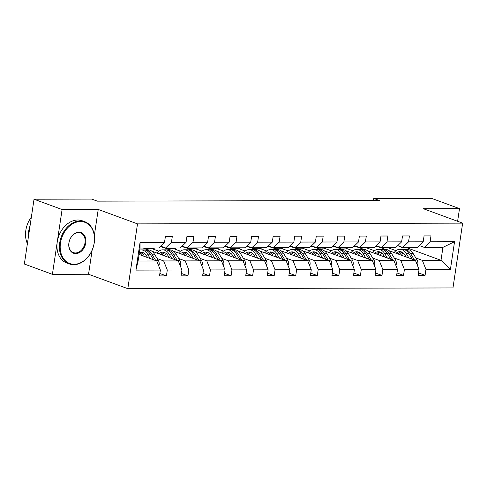 <?xml version="1.0" encoding="UTF-8"?>
<svg xmlns="http://www.w3.org/2000/svg" width="487" height="487" viewBox="0 0 487 487"><rect width="100%" height="100%" fill="white"/><g stroke="black" fill="none" stroke-linecap="round" stroke-linejoin="round"><path stroke-width="0.73" d="M127.825 288.681L452.965 287.945L462.65 223.137L137.511 223.88L127.825 288.681L88.543 274.254L92.14 250.16M94.356 235.361L98.228 209.447L62.093 209.532L52.407 274.333L88.543 274.254M52.407 274.333L24.35 264.027L34.035 199.22L62.093 209.532M457.61 221.287L459.503 208.625L431.445 198.319L373.754 198.446L373.444 200.522M388.62 247.968L396.016 250.683M403.011 253.252L403.979 253.611M415.849 257.97L422.345 260.356L441.003 260.314L450.42 269.39L425.961 269.445L425.084 275.313L418.54 272.909M407.242 247.913L441.003 260.314L442.939 247.353L424.287 247.396L419.289 245.564M397.27 246.057L398.944 246.057M422.345 260.356L425.961 269.445M394.293 258.019L400.789 260.405L415.435 260.375L419.051 269.463L418.175 275.332L425.084 275.313M419.051 269.463L404.405 269.494L403.528 275.362L396.984 272.957M372.738 258.067L379.233 260.454L393.88 260.423L397.495 269.512L396.619 275.38L403.528 275.362M397.495 269.512L382.849 269.542L381.972 275.411L375.422 273.006M351.182 258.116L357.677 260.502L372.324 260.472L375.94 269.561L375.063 275.429L381.972 275.411M375.94 269.561L361.293 269.591L360.417 275.459L353.866 273.055M329.626 258.165L336.121 260.551L350.768 260.521L354.384 269.609L353.507 275.478L360.417 275.459M354.384 269.609L339.737 269.64L338.861 275.508L332.311 273.104M308.07 258.213L314.565 260.606L329.212 260.569L332.828 269.658L331.951 275.526L338.861 275.508M332.828 269.658L318.181 269.688L317.305 275.557L310.755 273.152M286.514 258.268L293.01 260.655L307.656 260.618L311.272 269.707L310.396 275.575L317.305 275.557M311.272 269.707L296.626 269.737L295.749 275.605L289.199 273.201M264.958 258.317L271.454 260.703L286.1 260.667L289.716 269.755L288.84 275.624L295.749 275.605M289.716 269.755L275.07 269.792L274.193 275.654L267.643 273.25M243.403 258.366L249.898 260.752L264.544 260.715L268.16 269.804L267.284 275.672L274.193 275.654M268.16 269.804L253.514 269.841L252.637 275.703L246.087 273.298M221.847 258.414L228.342 260.801L242.989 260.764L246.605 269.853L245.728 275.721L252.637 275.703M246.605 269.853L231.952 269.889L231.075 275.752L224.531 273.347M200.291 258.463L206.786 260.849L221.433 260.813L225.049 269.901L224.166 275.77L231.075 275.752M225.049 269.901L210.396 269.938L209.52 275.806L202.976 273.396M178.729 258.512L185.23 260.898L199.877 260.862L203.487 269.95L202.61 275.819L209.52 275.806M203.487 269.95L188.84 269.987L187.964 275.855L181.42 273.444M157.173 258.56L163.669 260.947L178.321 260.916L181.931 269.999L181.054 275.867L187.964 275.855M181.931 269.999L167.285 270.035L166.408 275.904L159.864 273.499M160.375 270.048L135.922 270.108L140.055 242.435L164.515 242.38L158.701 248.005L140.043 248.047L138.107 261.008L156.765 260.965L160.375 270.048L159.499 275.916L166.408 275.904M171.424 242.362L186.071 242.331L180.257 247.95L165.61 247.986L171.424 242.362L172.301 236.493L165.391 236.512L164.515 242.38M192.98 242.313L207.626 242.282L201.813 247.901L187.166 247.938L192.98 242.313L193.856 236.445L186.947 236.463L186.071 242.331M214.536 242.264L229.182 242.228L223.369 247.853L208.722 247.889L214.536 242.264L215.412 236.396L208.503 236.414L207.626 242.282M236.092 242.216L250.738 242.179L244.924 247.804L230.278 247.84L236.092 242.216L236.968 236.347L230.059 236.365L229.182 242.228M257.647 242.167L272.294 242.13L266.48 247.755L251.834 247.792L257.647 242.167L258.524 236.298L251.615 236.317L250.738 242.179M279.203 242.118L293.85 242.082L288.036 247.706L273.39 247.743L279.203 242.118L280.08 236.25L273.17 236.262L272.294 242.13M300.759 242.069L315.406 242.033L309.592 247.658L294.945 247.694L300.759 242.069L301.636 236.201L294.726 236.213L293.85 242.082M322.315 242.021L336.961 241.984L331.148 247.609L316.501 247.639L322.315 242.021L323.191 236.152L316.282 236.165L315.406 242.033M343.871 241.972L358.517 241.936L352.704 247.56L338.057 247.591L343.871 241.972L344.747 236.104L337.838 236.116L336.961 241.984M365.427 241.917L380.073 241.887L374.26 247.512L359.613 247.542L365.427 241.917L366.303 236.055L359.394 236.067L358.517 241.936M386.982 241.869L401.629 241.838L395.821 247.463L381.169 247.493L386.982 241.869L387.859 236.006L380.95 236.018L380.073 241.887M408.538 241.82L423.191 241.789L417.377 247.414L402.731 247.445L408.538 241.82L409.421 235.958L402.512 235.97L401.629 241.838M424.287 247.396L430.1 241.771L430.977 235.903L424.067 235.921L423.191 241.789M430.1 241.771L454.554 241.716L450.42 269.39M34.035 199.22L91.726 199.092L97.339 201.149L379.367 200.51L373.754 198.446M402.731 247.445L397.733 245.612M375.714 246.105L380.146 247.408M381.151 247.773L385.4 249.338M388.991 250.659L415.435 260.375M367.064 248.017L374.46 250.732M381.455 253.301L382.423 253.66M400.789 260.405L404.405 269.494M381.169 247.493L376.177 245.661M354.159 246.16L358.584 247.457M359.595 247.822L363.844 249.387M367.435 250.708L393.88 260.423M345.508 248.066L352.905 250.781M359.899 253.35L360.867 253.709M379.233 260.454L382.849 269.542M359.613 247.542L354.621 245.71M332.603 246.209L337.028 247.506M338.039 247.871L342.288 249.435M345.88 250.756L372.324 260.472M323.952 248.114L331.349 250.829M338.343 253.398L339.311 253.757M357.677 260.502L361.293 269.591M338.057 247.591L333.065 245.758M311.041 246.258L315.473 247.554M316.483 247.926L320.726 249.484M324.324 250.805L350.768 260.521M302.397 248.163L309.787 250.878M316.787 253.447L317.749 253.806M336.121 260.551L339.737 269.64M316.501 247.639L311.51 245.807M289.485 246.306L293.917 247.603M294.927 247.974L299.17 249.533M302.762 250.854L329.212 260.569M280.841 248.212L288.231 250.927M295.232 253.502L296.193 253.855M314.565 260.606L318.181 269.688M294.945 247.694L289.948 245.856M267.929 246.355L272.361 247.652M273.365 248.023L277.614 249.581M281.206 250.902L307.656 260.618M259.285 248.26L266.675 250.975M273.676 253.55L274.638 253.904M293.01 260.655L296.626 269.737M273.39 247.743L268.392 245.905M246.373 246.404L250.805 247.7M251.809 248.072L256.059 249.63M259.65 250.951L286.1 260.667M237.729 248.309L245.119 251.024M252.12 253.599L253.082 253.952M271.454 260.703L275.07 269.792M251.834 247.792L246.836 245.953M224.817 246.452L229.249 247.749M230.254 248.12L234.503 249.679M238.094 251L264.544 260.715M216.173 248.358L223.563 251.073M230.564 253.648L231.526 254.001M249.898 260.752L253.514 269.841M230.278 247.84L225.28 246.002M203.262 246.501L207.693 247.798M208.698 248.169L212.947 249.728M216.538 251.048L242.989 260.764M194.617 248.407L202.008 251.128M209.002 253.697L209.97 254.05M228.342 260.801L231.952 269.889M208.722 247.889L203.724 246.051M181.706 246.55L186.137 247.846M187.142 248.218L191.391 249.776M194.983 251.097L221.433 260.813M173.055 248.455L180.452 251.176M187.446 253.745L188.414 254.098M206.786 260.849L210.396 269.938M187.166 247.938L182.168 246.099M160.15 246.599L164.582 247.895M165.586 248.267L169.835 249.825M173.427 251.146L199.877 260.862M151.5 248.504L158.896 251.225M165.89 253.794L166.858 254.147M185.23 260.898L188.84 269.987M165.61 247.986L160.613 246.148M144.03 248.315L148.279 249.874M151.871 251.195L178.321 260.916M144.335 253.843L145.303 254.196M163.669 260.947L167.285 270.035M140.055 242.435L140.043 248.047M459.503 208.625L423.367 208.71L462.65 223.137M98.228 209.447L137.511 223.88M139.087 254.47L156.765 260.965M146.033 249.052L146.112 248.516M167.589 249.003L167.668 248.467M189.145 248.954L189.224 248.419M210.701 248.906L210.78 248.37M232.256 248.857L232.336 248.321M253.812 248.808L253.897 248.273M275.374 248.76L275.453 248.224M296.93 248.711L297.009 248.175M318.486 248.656L318.565 248.127M340.042 248.607L340.121 248.078M361.598 248.559L361.677 248.029M383.153 248.51L383.232 247.98M138.107 261.008L135.922 270.108M454.554 241.716L442.939 247.353M147.884 248.029A13.764 8.815 89.9 0 1 145.558 248.522A13.764 8.815 89.9 0 1 143.227 248.035M154.793 248.011A13.764 8.815 89.9 0 1 152.468 248.504L149.844 248.51A13.764 8.815 -90.1 0 0 152.169 248.017M150.507 248.023A13.764 8.815 89.9 0 1 148.182 248.516L145.558 248.522M149.01 248.449A13.764 8.815 -90.1 0 0 149.844 248.51M158.665 265.744L159.158 264.831A4.767 3.056 -90.1 0 0 158.385 260.545L154.501 254.165A13.764 8.815 -90.1 0 0 148.085 249.874L145.461 249.88A13.764 8.815 -90.1 0 0 144.633 249.941M144.639 253.575A11.426 7.317 -90.1 0 0 142.77 255.821M150.264 258.579L147.591 254.184A13.764 8.815 -90.1 0 0 141.175 249.892A13.764 8.815 -90.1 0 0 139.739 250.075M147.604 257.599L146.508 255.791A11.426 7.317 -90.1 0 0 141.181 252.229A11.426 7.317 -90.1 0 0 139.367 252.589M155.791 260.606A4.767 3.056 -90.1 0 0 155.761 260.551L151.877 254.171A13.764 8.815 -90.1 0 0 145.461 249.88M140.658 255.048A11.426 7.317 89.9 0 1 143.324 252.723M141.175 249.892L143.799 249.886A13.764 8.815 89.9 0 1 150.215 254.177L153.655 259.821M142.496 252.412A11.426 7.317 -90.1 0 0 139.373 254.573M80.525 221.555A21.952 16.406 110.2 0 0 60.473 242.964A21.952 16.406 110.2 0 0 74.134 264.289A21.952 16.406 110.2 0 0 94.186 242.885A21.952 16.406 110.2 0 0 80.525 221.555M73.72 264.691A22.493 16.808 -69.8 0 1 69.233 263.911A22.493 16.808 -69.8 0 1 60.315 239.896A22.493 16.808 -69.8 0 1 80.264 220.909A22.493 16.808 -69.8 0 1 84.75 221.688A22.493 16.808 -69.8 0 1 93.668 245.704A22.493 16.808 -69.8 0 1 73.72 264.691M78.924 232.238A10.976 8.2 -69.8 0 1 85.761 242.903A10.976 8.2 -69.8 0 1 75.735 253.605A10.976 8.2 -69.8 0 1 68.898 242.94A10.976 8.2 -69.8 0 1 78.924 232.238M75.473 252.96A10.434 7.798 110.2 0 0 84.732 244.145A10.434 7.798 110.2 0 0 80.592 233.005A10.434 7.798 110.2 0 0 78.51 232.64A10.434 7.798 110.2 0 0 69.257 241.455A10.434 7.798 110.2 0 0 73.391 252.595A10.434 7.798 110.2 0 0 75.473 252.96M27.394 243.677A22.493 16.808 -69.8 0 1 31.369 217.08M28.374 237.102A22.493 16.808 -69.8 0 1 30.072 225.731M69.233 263.911L66.768 263.004A22.493 16.808 -69.8 0 1 57.85 238.989A22.493 16.808 -69.8 0 1 77.798 220.002A22.493 16.808 -69.8 0 1 82.279 220.781L84.75 221.688M169.439 247.98A13.764 8.815 89.9 0 1 167.114 248.473A13.764 8.815 89.9 0 1 163.328 247.146M176.349 247.962A13.764 8.815 89.9 0 1 174.023 248.455L171.4 248.461A13.764 8.815 -90.1 0 0 173.725 247.968M172.063 247.974A13.764 8.815 89.9 0 1 169.738 248.467L167.114 248.473M170.566 248.4A13.764 8.815 -90.1 0 0 171.4 248.461M190.995 247.926A13.764 8.815 89.9 0 1 188.67 248.425A13.764 8.815 89.9 0 1 184.883 247.098M197.905 247.913A13.764 8.815 89.9 0 1 195.579 248.407L192.955 248.413A13.764 8.815 -90.1 0 0 195.281 247.92M193.619 247.92A13.764 8.815 89.9 0 1 191.294 248.419L188.67 248.425M192.122 248.352A13.764 8.815 -90.1 0 0 192.955 248.413M180.22 265.695L180.714 264.782A4.767 3.056 -90.1 0 0 179.94 260.496L176.057 254.117A13.764 8.815 -90.1 0 0 169.64 249.825L167.017 249.831A13.764 8.815 -90.1 0 0 166.189 249.892M166.195 253.526A11.426 7.317 -90.1 0 0 164.326 255.772M171.82 258.524L169.147 254.135A13.764 8.815 -90.1 0 0 162.731 249.837A13.764 8.815 -90.1 0 0 157.051 253.1M169.166 257.55L168.064 255.742A11.426 7.317 -90.1 0 0 162.737 252.181A11.426 7.317 -90.1 0 0 158.981 253.812M177.347 260.557A4.767 3.056 -90.1 0 0 177.317 260.502L173.433 254.123A13.764 8.815 -90.1 0 0 167.017 249.831M162.214 254.999A11.426 7.317 89.9 0 1 164.88 252.674M162.731 249.837L165.355 249.837A13.764 8.815 89.9 0 1 171.771 254.129L175.21 259.772M164.052 252.363A11.426 7.317 -90.1 0 0 160.929 254.524M201.776 265.646L202.269 264.733A4.767 3.056 -90.1 0 0 201.496 260.448L197.612 254.068A13.764 8.815 -90.1 0 0 191.196 249.776L188.572 249.782A13.764 8.815 -90.1 0 0 187.745 249.843M187.751 253.477A11.426 7.317 -90.1 0 0 185.882 255.724M193.382 258.475L190.703 254.086A13.764 8.815 -90.1 0 0 184.287 249.788A13.764 8.815 -90.1 0 0 178.607 253.051M190.721 257.501L189.62 255.693A11.426 7.317 -90.1 0 0 184.293 252.132A11.426 7.317 -90.1 0 0 180.537 253.757M198.903 260.508A4.767 3.056 -90.1 0 0 198.873 260.454L194.989 254.074A13.764 8.815 -90.1 0 0 188.572 249.782M183.769 254.951A11.426 7.317 89.9 0 1 186.436 252.625M184.287 249.788L186.917 249.782A13.764 8.815 89.9 0 1 193.327 254.08L196.766 259.723M185.608 252.315A11.426 7.317 -90.1 0 0 182.485 254.476M212.551 247.877A13.764 8.815 89.9 0 1 210.226 248.37A13.764 8.815 89.9 0 1 206.439 247.049M219.46 247.865A13.764 8.815 89.9 0 1 217.135 248.358L214.511 248.364A13.764 8.815 -90.1 0 0 216.837 247.871M215.181 247.871A13.764 8.815 89.9 0 1 212.849 248.364L210.226 248.37M213.683 248.303A13.764 8.815 -90.1 0 0 214.511 248.364M223.332 265.598L223.831 264.685A4.767 3.056 -90.1 0 0 223.052 260.399L219.168 254.019A13.764 8.815 -90.1 0 0 212.752 249.728L210.128 249.734A13.764 8.815 -90.1 0 0 209.3 249.794M209.307 253.429A11.426 7.317 -90.1 0 0 207.438 255.675M214.937 258.427L212.259 254.031A13.764 8.815 -90.1 0 0 205.843 249.74A13.764 8.815 -90.1 0 0 200.163 253.003M212.277 257.453L211.175 255.645A11.426 7.317 -90.1 0 0 205.849 252.083A11.426 7.317 -90.1 0 0 202.093 253.709M220.459 260.46A4.767 3.056 -90.1 0 0 220.428 260.405L216.545 254.025A13.764 8.815 -90.1 0 0 210.128 249.734M205.331 254.902A11.426 7.317 89.9 0 1 207.992 252.576M205.843 249.74L208.473 249.734A13.764 8.815 89.9 0 1 214.883 254.025L218.322 259.674M207.164 252.266A11.426 7.317 -90.1 0 0 204.041 254.427M234.107 247.828A13.764 8.815 89.9 0 1 231.782 248.321A13.764 8.815 89.9 0 1 227.995 247M241.016 247.816A13.764 8.815 89.9 0 1 238.691 248.309L236.067 248.315A13.764 8.815 -90.1 0 0 238.393 247.822M236.737 247.822A13.764 8.815 89.9 0 1 234.405 248.315L231.782 248.321M235.239 248.254A13.764 8.815 -90.1 0 0 236.067 248.315M244.888 265.549L245.387 264.636A4.767 3.056 -90.1 0 0 244.608 260.35L240.724 253.97A13.764 8.815 -90.1 0 0 234.308 249.679L231.684 249.685A13.764 8.815 -90.1 0 0 230.856 249.746M230.862 253.38A11.426 7.317 -90.1 0 0 228.993 255.626M236.493 258.378L233.815 253.983A13.764 8.815 -90.1 0 0 227.399 249.691A13.764 8.815 -90.1 0 0 221.719 252.954M233.833 257.404L232.731 255.596A11.426 7.317 -90.1 0 0 227.405 252.035A11.426 7.317 -90.1 0 0 223.655 253.66M242.015 260.411A4.767 3.056 -90.1 0 0 241.984 260.356L238.1 253.977A13.764 8.815 -90.1 0 0 231.684 249.685M226.887 254.847A11.426 7.317 89.9 0 1 229.547 252.528M227.399 249.691L230.028 249.685A13.764 8.815 89.9 0 1 236.445 253.977L239.878 259.626M228.72 252.217A11.426 7.317 -90.1 0 0 225.597 254.378M255.663 247.78A13.764 8.815 89.9 0 1 253.337 248.273A13.764 8.815 89.9 0 1 249.551 246.952M262.572 247.767A13.764 8.815 89.9 0 1 260.247 248.26L257.623 248.267A13.764 8.815 -90.1 0 0 259.948 247.773M258.293 247.773A13.764 8.815 89.9 0 1 255.967 248.267L253.337 248.273M256.795 248.206A13.764 8.815 -90.1 0 0 257.623 248.267M266.444 265.5L266.943 264.587A4.767 3.056 -90.1 0 0 266.164 260.302L262.28 253.922A13.764 8.815 -90.1 0 0 255.864 249.63L253.24 249.636A13.764 8.815 -90.1 0 0 252.412 249.697M252.418 253.325A11.426 7.317 -90.1 0 0 250.549 255.578M258.049 258.329L255.371 253.934A13.764 8.815 -90.1 0 0 248.954 249.642A13.764 8.815 -90.1 0 0 243.275 252.905M255.389 257.355L254.287 255.547A11.426 7.317 -90.1 0 0 248.96 251.98A11.426 7.317 -90.1 0 0 245.211 253.611M263.57 260.362A4.767 3.056 -90.1 0 0 263.54 260.308L259.656 253.928A13.764 8.815 -90.1 0 0 253.24 249.636M248.443 254.798A11.426 7.317 89.9 0 1 251.103 252.479M248.954 249.642L251.584 249.636A13.764 8.815 89.9 0 1 258 253.928L261.434 259.577M250.275 252.163A11.426 7.317 -90.1 0 0 247.153 254.33M277.219 247.731A13.764 8.815 89.9 0 1 274.893 248.224A13.764 8.815 89.9 0 1 271.107 246.903M284.128 247.719A13.764 8.815 89.9 0 1 281.803 248.212L279.179 248.218A13.764 8.815 -90.1 0 0 281.504 247.725M279.848 247.725A13.764 8.815 89.9 0 1 277.523 248.218L274.893 248.224M278.351 248.157A13.764 8.815 -90.1 0 0 279.179 248.218M288 265.452L288.499 264.538A4.767 3.056 -90.1 0 0 287.72 260.253L283.836 253.873A13.764 8.815 -90.1 0 0 277.426 249.581L274.796 249.588A13.764 8.815 -90.1 0 0 273.968 249.648M273.974 253.277A11.426 7.317 -90.1 0 0 272.105 255.529M279.605 258.28L276.926 253.885A13.764 8.815 -90.1 0 0 270.516 249.594A13.764 8.815 -90.1 0 0 264.837 252.856M276.945 257.306L275.843 255.498A11.426 7.317 -90.1 0 0 270.516 251.931A11.426 7.317 -90.1 0 0 266.766 253.563M285.126 260.314A4.767 3.056 -90.1 0 0 285.096 260.259L281.212 253.879A13.764 8.815 -90.1 0 0 274.796 249.588M269.999 254.75A11.426 7.317 89.9 0 1 272.659 252.43M270.516 249.594L273.14 249.588A13.764 8.815 89.9 0 1 279.556 253.879L282.99 259.528M271.831 252.114A11.426 7.317 -90.1 0 0 268.714 254.281M298.781 247.682A13.764 8.815 89.9 0 1 296.449 248.175A13.764 8.815 89.9 0 1 292.669 246.854M305.69 247.67A13.764 8.815 89.9 0 1 303.358 248.163L300.735 248.169A13.764 8.815 -90.1 0 0 303.06 247.676M301.404 247.676A13.764 8.815 89.9 0 1 299.079 248.169L296.449 248.175M299.907 248.108A13.764 8.815 -90.1 0 0 300.735 248.169M309.555 265.403L310.055 264.49A4.767 3.056 -90.1 0 0 309.275 260.204L305.392 253.824A13.764 8.815 -90.1 0 0 298.981 249.533L296.352 249.539A13.764 8.815 -90.1 0 0 295.524 249.6M295.53 253.228A11.426 7.317 -90.1 0 0 293.661 255.48M301.161 258.232L298.482 253.837A13.764 8.815 -90.1 0 0 292.072 249.545A13.764 8.815 -90.1 0 0 286.393 252.808M298.501 257.258L297.399 255.45A11.426 7.317 -90.1 0 0 292.078 251.882A11.426 7.317 -90.1 0 0 288.322 253.514M306.688 260.265A4.767 3.056 -90.1 0 0 306.652 260.21L302.768 253.83A13.764 8.815 -90.1 0 0 296.352 249.539M291.555 254.701A11.426 7.317 89.9 0 1 294.221 252.382M292.072 249.545L294.696 249.539A13.764 8.815 89.9 0 1 301.112 253.83L304.545 259.474M293.387 252.065A11.426 7.317 -90.1 0 0 290.27 254.232M320.336 247.633A13.764 8.815 89.9 0 1 318.005 248.127A13.764 8.815 89.9 0 1 314.225 246.806M327.246 247.615A13.764 8.815 89.9 0 1 324.914 248.114L322.291 248.12A13.764 8.815 -90.1 0 0 324.616 247.621M322.96 247.627A13.764 8.815 89.9 0 1 320.635 248.12L318.005 248.127M321.463 248.06A13.764 8.815 -90.1 0 0 322.291 248.12M331.117 265.354L331.61 264.441A4.767 3.056 -90.1 0 0 330.837 260.155L326.954 253.776A13.764 8.815 -90.1 0 0 320.537 249.478L317.908 249.484A13.764 8.815 -90.1 0 0 317.08 249.551M317.092 253.179A11.426 7.317 -90.1 0 0 315.217 255.425M322.717 258.183L320.044 253.788A13.764 8.815 -90.1 0 0 313.628 249.496A13.764 8.815 -90.1 0 0 307.948 252.759M320.056 257.203L318.955 255.401A11.426 7.317 -90.1 0 0 313.634 251.834A11.426 7.317 -90.1 0 0 309.878 253.465M328.244 260.21A4.767 3.056 -90.1 0 0 328.208 260.161L324.324 253.782A13.764 8.815 -90.1 0 0 317.908 249.484M313.111 254.652A11.426 7.317 89.9 0 1 315.777 252.333M313.628 249.496L316.252 249.49A13.764 8.815 89.9 0 1 322.668 253.782L326.101 259.425M314.943 252.016A11.426 7.317 -90.1 0 0 311.826 254.184M341.892 247.585A13.764 8.815 89.9 0 1 339.567 248.078A13.764 8.815 89.9 0 1 335.78 246.757M348.802 247.566A13.764 8.815 89.9 0 1 346.476 248.06L343.846 248.066A13.764 8.815 -90.1 0 0 346.172 247.573M344.516 247.579A13.764 8.815 89.9 0 1 342.191 248.072L339.567 248.078M343.018 248.011A13.764 8.815 -90.1 0 0 343.846 248.066M352.673 265.305L353.166 264.392A4.767 3.056 -90.1 0 0 352.393 260.107L348.509 253.727A13.764 8.815 -90.1 0 0 342.093 249.429L339.463 249.435A13.764 8.815 -90.1 0 0 338.635 249.502M338.648 253.13A11.426 7.317 -90.1 0 0 336.773 255.377M344.272 258.134L341.6 253.739A13.764 8.815 -90.1 0 0 335.184 249.447A13.764 8.815 -90.1 0 0 329.504 252.704M341.612 257.154L340.51 255.352A11.426 7.317 -90.1 0 0 335.19 251.785A11.426 7.317 -90.1 0 0 331.434 253.417M349.8 260.161A4.767 3.056 -90.1 0 0 349.763 260.107L345.88 253.727A13.764 8.815 -90.1 0 0 339.463 249.435M334.666 254.604A11.426 7.317 89.9 0 1 337.333 252.284M335.184 249.447L337.808 249.441A13.764 8.815 89.9 0 1 344.224 253.733L347.657 259.376M336.499 251.968A11.426 7.317 -90.1 0 0 333.382 254.135M363.448 247.536A13.764 8.815 89.9 0 1 361.123 248.029A13.764 8.815 89.9 0 1 357.336 246.708M370.357 247.518A13.764 8.815 89.9 0 1 368.032 248.011L365.402 248.017A13.764 8.815 -90.1 0 0 367.728 247.524M366.072 247.53A13.764 8.815 89.9 0 1 363.746 248.023L361.123 248.029M364.574 247.962A13.764 8.815 -90.1 0 0 365.402 248.017M374.229 265.251L374.722 264.344A4.767 3.056 -90.1 0 0 373.949 260.052L370.065 253.672A13.764 8.815 -90.1 0 0 363.649 249.381L361.025 249.387A13.764 8.815 -90.1 0 0 360.191 249.454M360.203 253.082A11.426 7.317 -90.1 0 0 358.335 255.328M365.828 258.086L363.156 253.69A13.764 8.815 -90.1 0 0 356.74 249.399A13.764 8.815 -90.1 0 0 351.06 252.656M363.168 257.106L362.072 255.298A11.426 7.317 -90.1 0 0 356.746 251.736A11.426 7.317 -90.1 0 0 352.99 253.368M371.356 260.113A4.767 3.056 -90.1 0 0 371.319 260.058L367.435 253.678A13.764 8.815 -90.1 0 0 361.025 249.387M356.222 254.555A11.426 7.317 89.9 0 1 358.889 252.236M356.74 249.399L359.363 249.393A13.764 8.815 89.9 0 1 365.78 253.684L369.219 259.327M358.055 251.919A11.426 7.317 -90.1 0 0 354.938 254.08M385.004 247.487A13.764 8.815 89.9 0 1 382.679 247.98A13.764 8.815 89.9 0 1 378.892 246.659M391.913 247.469A13.764 8.815 89.9 0 1 389.588 247.962L386.958 247.968A13.764 8.815 -90.1 0 0 389.29 247.475M387.628 247.481A13.764 8.815 89.9 0 1 385.302 247.974L382.679 247.98M386.13 247.913A13.764 8.815 -90.1 0 0 386.958 247.968M395.785 265.202L396.278 264.289A4.767 3.056 -90.1 0 0 395.505 260.003L391.621 253.624A13.764 8.815 -90.1 0 0 385.205 249.332L382.581 249.338A13.764 8.815 -90.1 0 0 381.747 249.405M381.759 253.033A11.426 7.317 -90.1 0 0 379.89 255.279M387.384 258.037L384.712 253.642A13.764 8.815 -90.1 0 0 378.296 249.35A13.764 8.815 -90.1 0 0 372.616 252.607M384.724 257.057L383.628 255.249A11.426 7.317 -90.1 0 0 378.302 251.688A11.426 7.317 -90.1 0 0 374.546 253.319M392.912 260.064A4.767 3.056 -90.1 0 0 392.881 260.009L388.991 253.63A13.764 8.815 -90.1 0 0 382.581 249.338M377.778 254.506A11.426 7.317 89.9 0 1 380.444 252.181M378.296 249.35L380.919 249.344A13.764 8.815 89.9 0 1 387.335 253.636L390.775 259.279M379.617 251.87A11.426 7.317 -90.1 0 0 376.494 254.031M406.56 247.439A13.764 8.815 89.9 0 1 404.234 247.932A13.764 8.815 89.9 0 1 400.448 246.611M413.469 247.42A13.764 8.815 89.9 0 1 411.144 247.913L408.514 247.92A13.764 8.815 -90.1 0 0 410.845 247.426M409.183 247.433A13.764 8.815 89.9 0 1 406.858 247.926L404.234 247.932M407.686 247.865A13.764 8.815 -90.1 0 0 408.514 247.92M417.341 265.153L417.834 264.24A4.767 3.056 -90.1 0 0 417.061 259.955L413.177 253.575A13.764 8.815 -90.1 0 0 406.761 249.283L404.137 249.289A13.764 8.815 -90.1 0 0 403.309 249.356M403.315 252.984A11.426 7.317 -90.1 0 0 401.446 255.231M408.94 257.988L406.268 253.593A13.764 8.815 -90.1 0 0 399.851 249.301A13.764 8.815 -90.1 0 0 394.172 252.558M406.28 257.008L405.184 255.2A11.426 7.317 -90.1 0 0 399.857 251.639A11.426 7.317 -90.1 0 0 396.101 253.27M414.467 260.015A4.767 3.056 -90.1 0 0 414.437 259.961L410.553 253.581A13.764 8.815 -90.1 0 0 404.137 249.289M399.334 254.458A11.426 7.317 89.9 0 1 402 252.132M399.851 249.301L402.475 249.295A13.764 8.815 89.9 0 1 408.891 253.587L412.331 259.23M401.172 251.822A11.426 7.317 -90.1 0 0 398.049 253.983M158.336 264.922L159.115 264.922M151.877 254.171L154.501 254.165M147.591 254.184L150.215 254.177M155.761 260.551L158.385 260.545M179.892 264.873L180.671 264.873M173.433 254.123L176.057 254.117M169.147 254.135L171.771 254.129M177.317 260.502L179.94 260.496M201.448 264.825L202.227 264.818M194.989 254.074L197.612 254.068M190.703 254.086L193.327 254.08M198.873 260.454L201.496 260.448M223.003 264.776L223.783 264.77M216.545 254.025L219.168 254.019M212.259 254.031L214.883 254.025M220.428 260.405L223.052 260.399M244.559 264.727L245.338 264.721M238.1 253.977L240.724 253.97M233.815 253.983L236.445 253.977M241.984 260.356L244.608 260.35M266.121 264.678L266.894 264.672M259.656 253.928L262.28 253.922M255.371 253.934L258 253.928M263.54 260.308L266.164 260.302M287.677 264.63L288.45 264.624M281.212 253.879L283.836 253.873M276.926 253.885L279.556 253.879M285.096 260.259L287.72 260.253M309.233 264.575L310.006 264.575M302.768 253.83L305.392 253.824M298.482 253.837L301.112 253.83M306.652 260.21L309.275 260.204M330.789 264.526L331.562 264.526M324.324 253.782L326.954 253.776M320.044 253.788L322.668 253.782M328.208 260.161L330.837 260.155M352.344 264.478L353.118 264.478M345.88 253.727L348.509 253.727M341.6 253.739L344.224 253.733M349.763 260.107L352.393 260.107M373.9 264.429L374.673 264.429M367.435 253.678L370.065 253.672M363.156 253.69L365.78 253.684M371.319 260.058L373.949 260.052M395.456 264.38L396.229 264.38M388.991 253.63L391.621 253.624M384.712 253.642L387.335 253.636M392.881 260.009L395.505 260.003M417.012 264.331L417.791 264.331M410.553 253.581L413.177 253.575M406.268 253.593L408.891 253.587M414.437 259.961L417.061 259.955"/></g></svg>
